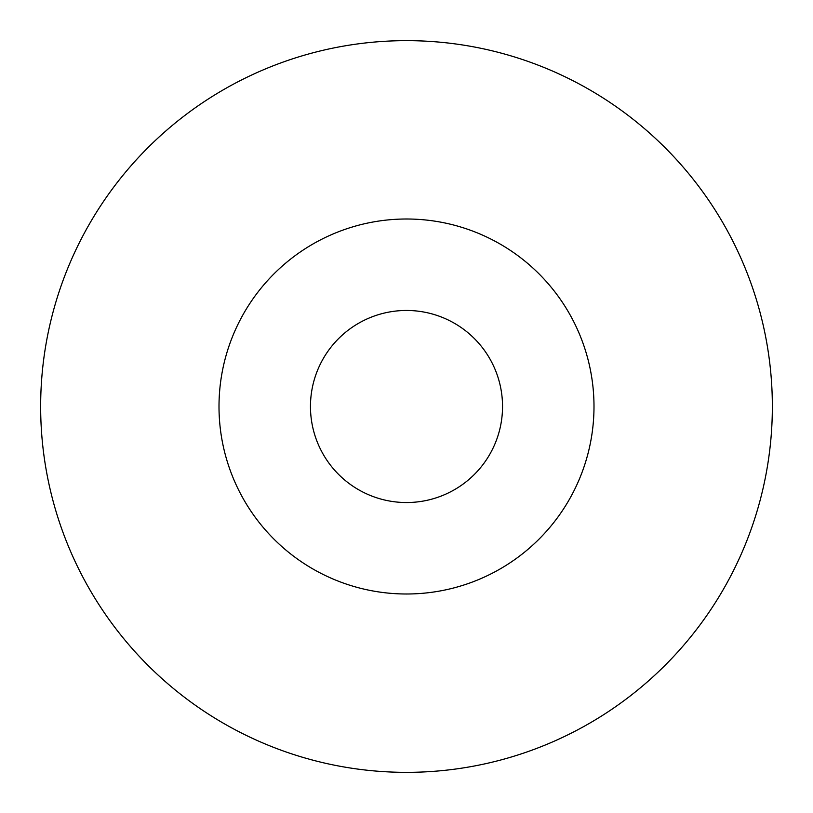 <?xml version="1.0" encoding="UTF-8"?>
<svg xmlns="http://www.w3.org/2000/svg" width="813" height="813" viewBox="0 0 813 813"><rect width="100%" height="100%" fill="white"/><g stroke="black" fill="none" stroke-linecap="round" stroke-linejoin="round"><path stroke-width="1.22" d="M502.536 406.5A96.036 96.036 0 0 0 406.5 310.464A96.036 96.036 0 0 0 310.464 406.5A96.036 96.036 0 0 0 406.5 502.536A96.036 96.036 0 0 0 502.536 406.5A96.036 96.036 0 0 1 406.5 502.536A96.036 96.036 0 0 1 310.464 406.5M772.35 406.5A365.85 365.85 0 0 0 406.5 40.65A365.85 365.85 0 0 0 40.65 406.5A365.85 365.85 0 0 0 406.5 772.35A365.85 365.85 0 0 0 772.35 406.5M406.5 593.998A187.498 187.498 0 0 0 593.998 406.5A187.498 187.498 0 0 0 406.5 219.002A187.498 187.498 0 0 0 219.002 406.5A187.498 187.498 0 0 0 406.5 593.998"/></g></svg>
